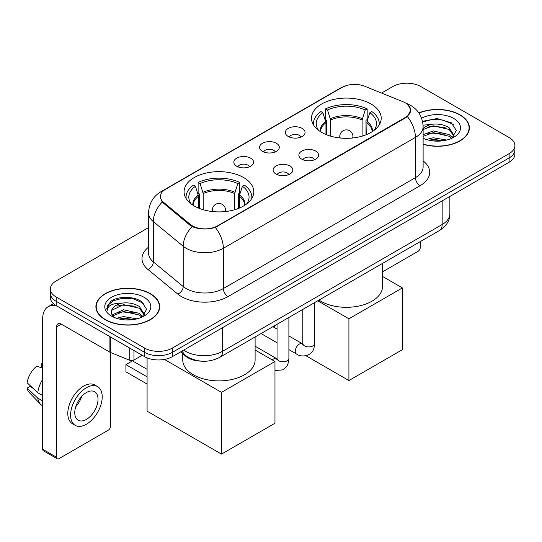 <?xml version="1.0" encoding="UTF-8"?>
<svg xmlns="http://www.w3.org/2000/svg" width="542" height="542" viewBox="0 0 542 542"><rect width="100%" height="100%" fill="white"/><g stroke="black" fill="none" stroke-linecap="round" stroke-linejoin="round"><path stroke-width="0.81" d="M243.582 177.539A34.857 20.122 0 0 0 205.594 173.176A34.857 20.122 0 0 0 184.077 191.766A34.857 20.122 0 0 0 194.287 206.001A34.857 20.122 0 0 0 232.274 210.364A34.857 20.122 0 0 0 253.792 191.766A34.857 20.122 0 0 0 243.582 177.539M371.006 103.976A34.857 20.122 0 0 0 333.018 99.613A34.857 20.122 0 0 0 311.501 118.203A34.857 20.122 0 0 0 321.711 132.431A34.857 20.122 0 0 0 359.698 136.794A34.857 20.122 0 0 0 381.216 118.203A34.857 20.122 0 0 0 371.006 103.976M288.229 136.462A9.864 5.698 180 0 1 286.271 134.85A9.864 5.698 180 0 1 289.536 127.77A9.864 5.698 180 0 1 302.179 128.407A9.864 5.698 180 0 1 304.137 134.85A9.864 5.698 180 0 1 288.229 136.462M300.979 137.051A5.921 3.415 0 0 0 299.387 135.385A5.921 3.415 0 0 0 293.554 134.518A5.921 3.415 0 0 0 289.428 137.051M262.463 151.333A9.864 5.698 180 0 1 260.506 149.727A9.864 5.698 180 0 1 263.771 142.648A9.864 5.698 180 0 1 276.413 143.278A9.864 5.698 180 0 1 278.371 149.727A9.864 5.698 180 0 1 262.463 151.333M275.214 151.923A5.921 3.415 0 0 0 273.622 150.263A5.921 3.415 0 0 0 267.795 149.396A5.921 3.415 0 0 0 263.663 151.923M236.698 166.211A9.864 5.698 180 0 1 234.74 164.599A9.864 5.698 180 0 1 238.013 157.519A9.864 5.698 180 0 1 250.655 158.156A9.864 5.698 180 0 1 252.613 164.599A9.864 5.698 180 0 1 236.698 166.211M249.449 166.8A5.921 3.415 0 0 0 247.863 165.134A5.921 3.415 0 0 0 242.03 164.267A5.921 3.415 0 0 0 237.904 166.8M301.758 159.152A9.864 5.698 180 0 1 299.801 157.539A9.864 5.698 180 0 1 303.073 150.459A9.864 5.698 180 0 1 315.708 151.096A9.864 5.698 180 0 1 317.666 157.539A9.864 5.698 180 0 1 301.758 159.152M314.509 159.741A5.921 3.415 0 0 0 312.924 158.074A5.921 3.415 0 0 0 307.09 157.207A5.921 3.415 0 0 0 302.964 159.741M275.993 174.023A9.864 5.698 180 0 1 274.042 172.41A9.864 5.698 180 0 1 277.308 165.33A9.864 5.698 180 0 1 289.95 165.967A9.864 5.698 180 0 1 291.908 172.41A9.864 5.698 180 0 1 275.993 174.023M288.744 174.612A5.921 3.415 0 0 0 287.158 172.945A5.921 3.415 0 0 0 281.325 172.085A5.921 3.415 0 0 0 277.199 174.612M403.045 101.754A17.757 10.251 180 0 1 405.416 102.899A17.757 10.251 180 0 1 410.619 110.148A17.757 10.251 180 0 1 405.416 117.397L217.538 225.865A17.757 10.251 180 0 1 190.438 224.496L163.623 202.39A17.757 10.251 180 0 1 160.412 196.509A17.757 10.251 180 0 1 165.615 189.26L342.016 87.418A17.757 10.251 180 0 1 364.752 86.273L403.045 101.754M201.333 361.155A19.729 11.389 180 0 1 185.811 356.304L180.527 351.948M423.119 144.308A31.897 18.414 0 0 0 469.399 127.871A31.897 18.414 0 0 0 460.056 114.85A31.897 18.414 0 0 0 418.851 112.932M150.344 293.662A31.897 18.414 0 0 0 115.581 289.672A31.897 18.414 0 0 0 95.893 306.684A31.897 18.414 0 0 0 105.236 319.705A31.897 18.414 0 0 0 139.992 323.696A31.897 18.414 0 0 0 159.687 306.684A31.897 18.414 0 0 0 150.344 293.662M96.219 308.344A31.897 18.414 0 0 0 96.11 308.832M408.072 104.863L410.85 110.04L407.374 116.544L405.646 117.79L215.31 227.43C208.27 229.551 201.231 229.551 194.192 227.43L190.208 225.411L162.2 202.091L160.181 196.97L161.089 193.711M148.569 227.565L56.172 280.912A19.729 11.389 0 0 0 50.392 288.961L50.392 297.558A19.729 11.389 0 0 0 56.172 305.607L144.531 356.622L144.531 352.327A19.729 11.389 0 0 0 172.431 352.327L509.121 157.939A19.729 11.389 0 0 0 514.9 149.883A19.729 11.389 0 0 1 509.121 157.939L172.431 352.327A19.729 11.389 0 0 1 144.531 352.327L56.172 301.311L144.531 352.327L144.531 348.032A19.729 11.389 0 0 0 172.431 348.032L509.121 153.643A19.729 11.389 0 0 0 514.9 145.588A19.729 11.389 0 0 0 509.121 137.532L420.761 86.524A19.729 11.389 0 0 0 392.862 86.524L381.541 93.055M50.392 293.256A19.729 11.389 0 0 0 56.172 301.311A19.729 11.389 0 0 1 50.392 293.256M50.392 288.961A19.729 11.389 0 0 0 56.172 297.016L144.531 348.032M159.47 308.832A31.897 18.414 0 0 0 159.355 308.344M469.182 130.019A31.897 18.414 0 0 0 469.074 129.531M144.531 356.622A19.729 11.389 0 0 0 172.431 356.622L509.121 162.234A19.729 11.389 0 0 0 514.9 154.185L514.9 145.588M423.119 144.091A31.565 18.225 0 0 0 469.074 127.871A31.565 18.225 0 0 0 459.826 114.985A31.565 18.225 0 0 0 418.973 113.115M426.276 139.47L433.248 137.77L446.764 140.039M429.007 140.222L433.248 139.47L443.932 140.629M423.119 134.64L433.248 130.947L449.128 134.545L452.516 137.77M423.119 136.34L433.248 132.655L449.128 136.245L451.635 138.366M423.078 125.188L432.333 124.226A16.443 9.492 0 0 0 423.119 128.644M432.333 124.226C438.641 123.569 444.244 124.735 449.128 127.722L453.945 135.297L453.83 136.55M423.119 129.524L433.248 125.832L449.128 129.43L453.891 136.15M423.119 137.905L423.824 138.556M423.119 138.244A23.021 13.293 0 0 0 453.783 137.268A23.021 13.293 0 0 0 453.783 118.474A23.021 13.293 0 0 0 421.608 118.258M451.906 138.237L456.33 130.453L451.283 122.797L437.055 118.549L422.523 121.313M422.672 122.045L432.082 119.477L442.929 120.046L453.315 124.423M426.994 127.241L432.082 126.3L445.097 127.397M426.994 134.057L432.082 133.115L445.097 134.22M429.447 140.317L432.082 139.938L443.681 140.669M382.53 271.84L417.97 251.38A3.286 1.897 120 0 0 420.301 247.348L420.301 241.597M105.466 319.57A31.565 18.225 0 0 0 139.87 323.52A31.565 18.225 0 0 0 159.355 306.684A31.565 18.225 0 0 0 150.107 293.798A31.565 18.225 0 0 0 115.71 289.848A31.565 18.225 0 0 0 96.219 306.684A31.565 18.225 0 0 0 105.466 319.57M116.564 318.283L123.535 316.582L137.045 318.852M119.287 319.035L123.535 318.289L134.213 319.448M112.126 314.949L123.535 309.76L139.416 313.357L142.797 316.582M112.695 315.884L123.535 311.467L139.416 315.058L141.916 317.178M142.187 317.05L146.618 309.265L141.564 301.616C133.542 295.864 117.641 296.128 110.615 301.42L106.821 308.364L107.187 310.593C107.397 305.593 112.54 303.073 122.614 303.046A16.443 9.492 0 0 0 111.347 312.057A16.443 9.492 0 0 0 112.147 314.977L114.105 317.368M122.614 303.046C128.921 302.382 134.524 303.547 139.416 306.535L144.233 314.109L144.111 315.363M111.347 312.239L111.909 310.22L123.535 304.645L139.416 308.242L144.179 314.963M144.064 297.287A23.021 13.293 0 0 0 111.51 297.287A23.021 13.293 0 0 0 111.51 316.081A23.021 13.293 0 0 0 144.064 316.081A23.021 13.293 0 0 0 144.064 297.287M106.828 308.52L107.54 305.708L112.966 300.857L122.363 298.29L133.217 298.859L143.596 303.235M117.275 306.054L122.363 305.112L135.378 306.21M117.275 312.87L122.363 311.928L135.378 313.032M119.728 319.13L122.363 318.75L133.969 319.489M325.952 134.518L325.952 122.675L322.863 112.695A30.122 17.391 0 0 0 317.924 129.308A30.122 17.391 0 0 0 318.682 130.439M326.718 134.829L326.718 120.29L325.546 119.613L325.546 108.874A32.886 18.984 0 0 1 367.164 108.874L365.206 110.006A30.122 17.391 0 0 0 327.51 110.006L330.6 119.985L330.6 136.157M362.11 136.157L362.11 119.985L365.206 110.006M318.981 300.092A36.172 20.881 0 0 0 320.783 301.21A36.172 20.881 0 0 0 360.2 305.735A36.172 20.881 0 0 0 382.53 286.44L382.53 263.398M367.164 108.874L367.164 119.613L365.999 120.29L365.999 134.829M322.863 112.695L320.898 111.557A32.886 18.984 0 0 0 313.472 123.576A32.886 18.984 0 0 0 313.574 125.039M327.51 110.006L325.546 108.874M379.143 125.039A32.886 18.984 0 0 0 379.237 123.576A32.886 18.984 0 0 0 371.819 111.557L369.854 112.695L366.981 121.408L366.765 134.518M374.034 130.439A30.122 17.391 0 0 0 374.793 129.308A30.122 17.391 0 0 0 369.854 112.695M348.913 380.545L348.913 318.791L402.394 287.917L402.394 349.671L348.913 380.545L306.027 355.789M274.509 327.639L274.509 325.762M348.913 318.791L317.748 300.803M382.53 276.447L402.394 287.917M198.528 208.087L198.528 196.238L195.438 186.258A30.122 17.391 0 0 0 190.499 202.871A30.122 17.391 0 0 0 191.258 204.002M199.293 208.392L199.293 193.853L198.128 193.182L198.128 182.437A32.886 18.984 0 0 1 239.747 182.437L237.782 183.575A30.122 17.391 0 0 0 200.093 183.575L203.182 193.555L203.182 209.72M234.693 209.72L234.693 193.555L237.782 183.575M182.762 353.797L182.762 360.01A36.172 20.881 0 0 0 193.358 374.773A36.172 20.881 0 0 0 232.775 379.298A36.172 20.881 0 0 0 255.106 360.01L255.106 336.968M239.747 182.437L239.747 193.182L238.575 193.853L238.575 208.392M195.438 186.258L193.474 185.127A32.886 18.984 0 0 0 186.055 197.139A32.886 18.984 0 0 0 186.15 198.602M200.093 183.575L198.128 182.437M251.718 198.602A32.886 18.984 0 0 0 251.82 197.139A32.886 18.984 0 0 0 244.395 185.127L242.43 186.258L239.564 194.978L239.34 208.087M246.61 204.002A30.122 17.391 0 0 0 247.376 202.871A30.122 17.391 0 0 0 242.43 186.258M147.085 384.041L125.927 371.819L125.927 364.624L147.085 376.839M221.495 454.115L221.495 392.361L274.97 361.487L274.97 423.234L221.495 454.115L147.085 411.154L147.085 357.869M221.495 392.361L164.45 359.427M255.106 350.017L274.97 361.487M125.927 364.624L132.438 360.864L147.085 369.326M133.949 350.511L133.949 360.044L142.207 355.281M57.154 306.176A26.307 15.19 -120 0 0 48.136 306.725A26.307 15.19 -120 0 0 42.682 318.764L42.682 449.25L56.639 457.306L56.639 326.819A6.579 3.794 60 0 1 58.001 323.811A6.579 3.794 60 0 1 61.287 324.136L109.911 352.212L109.911 336.636M56.639 457.306A3.286 1.897 120 0 0 57.316 458.817L43.367 450.761A3.286 1.897 -60 0 1 42.682 449.25M57.316 458.817A3.286 1.897 120 0 0 58.963 458.647L108.258 430.192A3.286 1.897 120 0 0 110.582 426.161L110.582 352.517M133.949 360.044A3.286 1.897 180 0 1 129.741 360.261L110.351 352.422A3.286 1.897 180 0 1 109.911 352.212M86.402 419.4A16.443 9.492 120 0 0 97.14 404.908A16.443 9.492 120 0 0 94.62 391.731A16.443 9.492 120 0 0 86.402 392.55A16.443 9.492 120 0 0 75.656 407.035A16.443 9.492 120 0 0 78.177 420.213A16.443 9.492 120 0 0 86.402 419.4M75.778 406.656A16.443 9.492 120 0 0 81.679 396.432M42.682 363.967L41.294 363.547L41.294 366.846L42.682 367.652M97.58 386.609L94.789 384.996A22.357 12.913 120 0 0 83.61 386.107A22.357 12.913 120 0 0 69.003 405.809A22.357 12.913 120 0 0 72.432 423.729L75.216 425.334A22.357 12.913 120 0 0 86.402 424.23A22.357 12.913 120 0 0 101.008 404.528A22.357 12.913 120 0 0 97.58 386.609A22.357 12.913 120 0 0 86.402 387.713A22.357 12.913 120 0 0 71.795 407.421A22.357 12.913 120 0 0 75.216 425.334M42.682 379.339A21.7 12.527 120 0 0 37.75 392.713L27.1 382.754A17.1 9.871 120 0 1 36.639 366.229L42.682 368.059M42.682 395.565L37.75 392.713M32.859 388.147L29.959 386.473L27.1 388.119L37.75 398.085L42.682 400.938M37.75 398.085A21.7 12.527 120 0 0 40.426 404.142A21.7 12.527 120 0 0 42.066 405.436L42.682 405.795M42.682 363.154A17.1 9.871 120 0 0 41.294 363.547M27.1 388.119A17.1 9.871 120 0 0 29.119 392.381L40.426 404.142M163.623 202.39L163.623 203.494M190.438 224.496L190.438 225.594M217.538 225.865L217.538 226.393M405.416 117.397L405.416 117.926M185.811 355.721L185.811 356.304M423.119 160.913A32.886 18.984 180 0 1 420.064 185.73L228.006 296.616A6.579 3.794 60 0 1 223.351 288.561L415.416 177.674A26.307 15.19 0 0 0 423.119 166.936L423.119 126.659A26.307 15.19 180 0 1 415.416 137.404A23.021 13.293 -120 0 0 407.374 116.544M228.006 296.616A32.886 18.984 180 0 1 181.502 296.616A32.886 18.984 180 0 1 177.817 294.082L147.939 269.449A32.886 18.984 180 0 1 148.569 247.166M186.15 288.561A26.307 15.19 0 0 0 223.351 288.561L223.351 248.283A26.307 15.19 180 0 1 186.15 248.283A26.307 15.19 180 0 1 183.203 246.258L153.325 221.624A26.307 15.19 180 0 1 148.569 212.911L148.569 253.189A26.307 15.19 0 0 0 153.325 261.894L183.203 286.535A26.307 15.19 0 0 0 186.15 288.561M423.119 126.659C422.672 117.201 418.519 110.107 410.646 105.385L407.327 103.766A23.021 10.779 112 0 0 406.344 103.481M215.31 227.43A23.021 13.293 60 0 1 223.351 248.283L415.416 137.404L415.416 177.674A6.579 3.794 60 0 0 420.064 185.73M163.521 190.723A23.021 13.293 -120 0 0 161.042 191.638C153.169 196.36 149.016 203.453 148.569 212.911M161.042 191.638L340.308 88.136A23.021 13.293 60 0 1 342.056 87.397M162.2 202.091A23.021 15.393 129.5 0 0 153.325 221.624L153.325 261.894A6.579 4.397 -50.5 0 1 147.939 269.449M192.173 226.631A23.021 15.393 129.5 0 0 183.203 246.258L183.203 286.535A6.579 4.397 -50.5 0 1 177.817 294.082M172.431 348.032L172.431 356.622M509.121 153.643L509.121 162.234M56.172 297.016L56.172 305.607M183.684 350.125A26.307 15.19 0 0 0 185.452 351.257A26.307 15.19 0 0 0 222.654 351.257L442.157 224.523A26.307 15.19 0 0 0 449.86 213.785C450.05 220.316 446.574 225.899 439.433 230.546L219.93 357.273A13.15 7.595 60 0 0 222.654 351.257L222.654 327.625M442.157 200.899L442.157 224.523A13.15 7.595 60 0 1 439.433 230.546M182.62 350.742A13.15 8.801 129.5 0 0 184.91 355.017L180.92 351.724M325.952 122.675A25.779 14.885 0 0 0 320.579 131.747M362.11 119.985A25.779 14.885 0 0 0 330.6 119.985M325.728 121.408A26.091 15.061 0 0 0 320.322 131.584M362.334 118.725A26.091 15.061 0 0 0 330.383 118.725M372.395 131.584A26.091 15.061 0 0 0 366.981 121.408M372.137 131.747A25.779 14.885 0 0 0 366.765 122.675M340.369 138.027A6.579 3.794 180 0 1 339.78 136.462L339.78 137.966M352.937 137.966L352.937 136.462A6.579 3.794 180 0 1 352.347 138.027M198.528 196.238A25.779 14.885 0 0 0 193.155 205.316M234.693 193.555A25.779 14.885 0 0 0 203.182 193.555M198.311 194.978A26.091 15.061 0 0 0 192.898 205.147M234.91 192.295A26.091 15.061 0 0 0 202.959 192.295M244.97 205.147A26.091 15.061 0 0 0 239.564 194.978M244.72 205.316A25.779 14.885 0 0 0 239.34 196.238M212.945 211.597A6.579 3.794 180 0 1 212.362 210.025L212.362 211.529M225.513 211.529L225.513 210.025A6.579 3.794 180 0 1 224.923 211.597M314.651 302.585L314.651 343.493A5.921 3.415 180 0 1 312.653 346.06A5.921 3.415 180 0 1 304.55 345.911A5.921 3.415 180 0 1 302.815 343.493L302.626 344.773L303.154 344.333M314.651 343.493C313.981 351.839 311.575 352.734 308.269 355.01C303.378 356.528 299.448 356.182 296.474 353.994A5.921 3.415 -60 0 1 295.566 349.251A5.921 3.415 -60 0 1 299.435 344.034A5.921 3.415 -60 0 1 299.699 343.892A5.921 3.415 -60 0 1 302.395 343.736L302.802 343.953M288.893 317.463L288.893 358.37A5.921 3.415 180 0 1 286.887 360.931A5.921 3.415 180 0 1 278.784 360.789A5.921 3.415 180 0 1 277.05 358.37L276.86 359.651L277.396 359.211M272.314 359.949A5.921 3.415 -60 0 1 273.669 358.906A5.921 3.415 -60 0 1 273.934 358.763A5.921 3.415 -60 0 1 276.63 358.614L277.037 358.824M56.639 326.819L61.287 324.136M110.351 336.894L110.351 352.422M129.741 360.261L129.741 348.086M160.412 196.509L160.412 198.69M410.619 110.148L410.619 111.72M340.308 88.136L346.324 85.589M407.327 103.766L405.897 103.19M219.93 357.273C209.347 362.591 198.765 362.591 188.176 357.273L184.91 355.017M449.86 213.785L449.86 196.448M469.074 130.507L469.074 127.871M159.355 309.319L159.355 306.684M96.219 309.319L96.219 306.684M313.472 124.877L313.472 123.576M379.237 124.877L379.237 123.576M352.937 136.462A6.579 6.579 0 0 0 343.066 130.764A6.579 6.579 0 0 0 339.78 136.462M186.055 198.447L186.055 197.139M251.82 198.447L251.82 197.139M225.513 210.025A6.579 6.579 0 0 0 215.648 204.334A6.579 6.579 0 0 0 212.362 210.025M296.474 353.994L288.893 349.61M277.05 342.781L261.048 333.54M302.815 309.421L302.815 343.493M302.395 343.736L288.893 335.945M277.05 329.109L272.883 326.704M288.893 358.37C288.215 366.717 285.81 367.612 282.504 369.888L274.97 370.586M277.05 324.299L277.05 358.37M276.63 358.614L255.106 346.189M48.136 306.725L53.455 303.649"/></g></svg>
